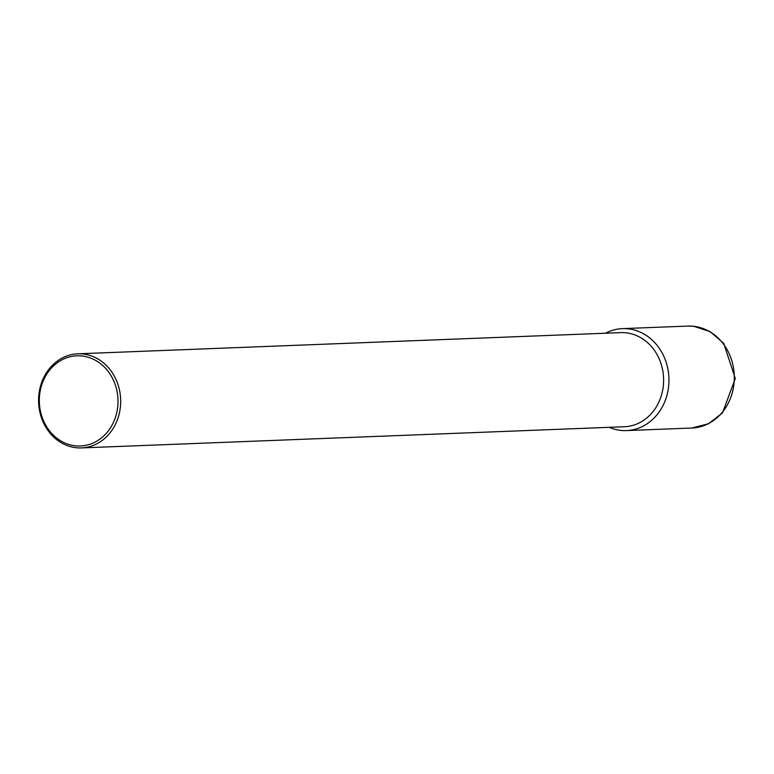 <?xml version="1.0" encoding="UTF-8"?>
<svg xmlns="http://www.w3.org/2000/svg" width="774" height="774" viewBox="0 0 774 774"><rect width="100%" height="100%" fill="white"/><g stroke="black" fill="none" stroke-linecap="round" stroke-linejoin="round"><path stroke-width="1.16" d="M626.466 430.576A51.016 44.466 -92.2 0 1 620.932 430.402A51.016 44.466 87.8 0 1 609.225 427.325A51.016 44.466 87.8 0 0 668.813 384.223A51.016 44.466 -92.2 0 0 605.558 333.217A51.016 44.466 87.8 0 1 622.49 328.631A51.016 44.466 87.8 0 1 628.033 328.815A51.016 44.466 -92.2 0 1 668.949 381.05A51.016 44.466 -92.2 0 1 626.466 430.576L691.811 428.032A51.016 44.466 -92.2 0 0 734.294 378.505A51.016 44.466 -92.2 0 0 693.378 326.26A51.016 44.466 87.8 0 0 687.834 326.086L693.649 326.27L710.174 331.64L723.729 343.375L735.3 378.486L722.529 412.852L708.549 423.736L691.811 428.032M663.482 383.943A47.088 41.041 -92.2 0 0 620.729 332.627L77.787 353.815A47.088 41.041 -92.2 0 0 38.7 396.598A47.088 41.041 87.8 0 0 81.464 447.914L624.395 426.735A47.088 41.041 87.8 0 0 663.482 383.943M81.464 447.914A47.088 41.041 87.8 0 0 120.55 405.131A47.088 41.041 -92.2 0 0 77.787 353.815M117.88 404.986A45.124 39.339 87.8 0 1 75.523 445.834A45.124 39.339 87.8 0 1 39.445 396.82A45.124 39.339 -92.2 0 1 81.802 355.972A45.124 39.339 -92.2 0 1 117.88 404.986M622.49 328.631L687.834 326.086"/></g></svg>
